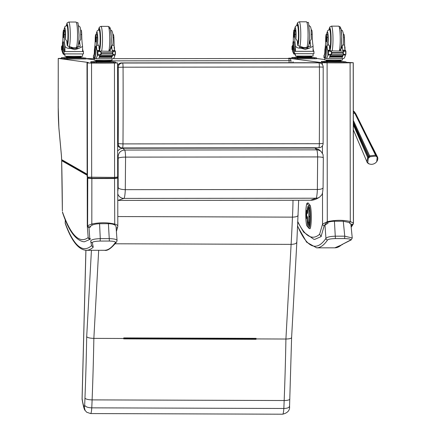 <?xml version="1.0" encoding="UTF-8"?>
<svg xmlns="http://www.w3.org/2000/svg" width="436" height="436" viewBox="0 0 436 436"><rect width="100%" height="100%" fill="white"/><g stroke="black" fill="none" stroke-linecap="round" stroke-linejoin="round"><path stroke-width="0.65" d="M297.881 221.777A513.837 61.999 -90.1 0 0 319.615 234.257L321.239 236.552L314.825 239.342L313.822 239.277L303.636 232.11L297.859 222.251M345.971 62.288L353.149 62.708L350.103 62.811A21.735 0.354 -179.9 0 1 327.104 62.828L322.351 62.719L288.752 58.19L291.907 58.152M316.525 58.457L324.815 59.574M319.615 234.257L322.542 224.131A1.613 1.477 16.1 0 0 324.221 225.619L321.098 236.437M322.504 192.679L322.542 224.131L327.289 221.684A1.613 0.692 75.8 0 0 327.534 222.447M327.104 62.828L327.289 221.684C335.437 219.929 343.105 219.875 350.293 221.526A1.613 0.976 105.3 0 1 349.372 223.019L351.89 224.562A1.613 1.466 152.4 0 0 353.394 223.074L353.138 224.273A1.613 1.433 -146.9 0 1 351.863 224.883L351.89 224.562M350.103 62.811L350.293 221.526L353.394 223.074L353.204 62.735M353.149 224.257A1.613 1.433 -146.9 0 1 353.138 224.273L351.187 227.265M293.177 62.73L293.019 61.721L292.861 62.73M352.255 237.996L344.762 236.176L344.631 238.59C349.345 238.743 351.269 239.25 350.402 240.127A1.613 1.531 -122.6 0 0 351.236 239.893L341.655 244.727A524.666 63.307 89.9 0 1 334.793 247.833L316.65 247.85A524.666 63.307 -90.1 0 0 327.578 239.953A1.613 1.575 -145.5 0 1 325.943 238.367A523.053 63.111 89.9 0 1 297.679 226.11M350.402 240.127L341.655 244.727M349.814 222.633L343.268 221.232L344.762 236.176L335.529 236.187C330.15 236.361 326.956 237.091 325.943 238.367L324.929 224.616M327.578 239.953C328.422 239.168 331.028 238.715 335.404 238.601L344.631 238.59M343.268 221.232L334.428 221.243C329.196 221.45 326.03 222.567 324.929 224.595M290.976 62.73L290.976 60.642A2.147 2.147 0 0 0 289.112 58.511L288.332 58.402A2.147 2.136 97.7 0 0 288.049 58.386L288.828 58.489A2.147 2.136 -82.3 0 1 290.959 60.637L289.084 60.675L289.084 62.735M288.038 58.386L288.043 58.386A2.147 2.147 0 0 1 288.332 58.402M113.404 58.664L288.828 58.489L289.084 60.675L110.662 60.849M88.339 58.996L88.208 58.686A2.147 2.136 97.7 0 0 87.364 58.865M87.429 58.582L87.423 58.582A2.147 2.147 0 0 0 86.579 58.756A2.147 2.136 -82.3 0 1 87.429 58.582L94.318 58.68M286.212 148.082A43.001 5.188 89.9 0 1 286.201 147.777M117.78 200.424L123.955 198.407A12.971 1.564 -90.1 0 0 125.29 189.665C121.355 189.551 118.974 188.864 118.145 187.605A6.518 0.785 89.9 0 1 117.769 191.284M118.39 158.214A6.447 1.079 178.8 0 1 125.563 157.118L317.642 156.927A6.447 1.079 -1.2 0 1 323.327 157.876L323.076 187.66A6.447 2.06 -177.7 0 1 317.37 189.475L125.29 189.665L125.563 157.118A8.573 1.036 -90.1 0 0 124.658 150.049C120.761 150.431 118.597 152.573 118.167 156.464L118.145 187.605M122.848 148.245L314.934 148.055L319.43 149.919L321.212 151.706A6.447 6.36 134.5 0 0 321.179 151.668A6.447 6.36 134.5 0 0 316.738 149.859L124.658 150.049L122.848 148.245L119.927 148.97L117.627 150.96M317.948 62.708A4.3 0.518 89.9 0 1 317.958 62.702L317.958 62.702A4.3 0.518 89.9 0 1 317.964 62.708A4.3 4.267 -82.3 0 1 318.536 62.746L318.536 62.746A4.3 4.3 0 0 0 317.958 62.702L318.901 62.833A4.3 0.518 89.9 0 1 319.414 67.002L323.196 67.111A4.3 4.3 0 0 0 319.468 62.871A4.3 4.267 97.7 0 0 318.901 62.833L122.549 63.024A4.3 4.267 97.7 0 0 118.276 67.329L123.061 67.199A4.3 0.518 -90.1 0 0 122.549 63.024L121.617 62.898A4.3 0.518 -90.1 0 0 121.606 62.898L317.964 62.708L121.606 62.898A4.3 4.3 0 0 0 117.529 65.852M117.529 65.956A4.3 4.267 -82.3 0 1 121.617 62.898M323.087 143.439L319.337 143.711A4.3 0.518 89.9 0 1 318.825 147.744A4.3 0.518 89.9 0 1 318.814 147.744A4.3 4.3 0 0 0 323.12 143.471L323.196 67.111M117.622 145.292A4.3 4.3 0 0 0 120.963 147.771L120.963 147.771A4.3 4.267 -82.3 0 1 117.622 145.237M122.985 143.902L118.2 143.64A4.3 4.267 97.7 0 0 122.467 147.935A4.3 0.518 -90.1 0 0 122.472 147.94A4.3 0.518 -90.1 0 0 122.985 143.902A839.153 101.256 -90.1 0 0 123.061 67.199L319.414 67.002A839.153 101.256 89.9 0 1 319.337 143.711L122.985 143.902M85.887 250.297L82.077 398.537A6.447 1.161 1.5 0 0 82.121 398.678L85.936 250.297M82.077 398.537A6.447 6.447 0 0 0 82.142 399.632L82.142 399.632A6.447 4.965 -8.3 0 1 82.121 398.678A41.322 5.019 90.2 0 0 84.235 407.088L85.124 410.456L86.742 412.254L90.634 413.562A10.262 1.248 -89.8 0 0 91.767 407.845A74.125 9.003 -89.8 0 0 92.105 399.888A372.284 45.213 -89.8 0 0 93.854 338.38L98.683 250.297M123.742 338.26L255.981 338.696L256.036 339.322A372.284 45.213 -89.8 0 0 256.041 338.919L256.074 338.352L256.014 338.679L123.748 338.2M256.074 338.352L123.764 337.911L123.731 338.478A372.284 45.213 90.2 0 1 123.726 338.881L256.036 339.322M291.564 337.366C291.651 338.38 289.771 338.93 285.918 339.023L256.041 338.919M296.802 241.806C296.851 243.375 294.954 244.231 291.106 244.373L115.197 243.784M123.731 338.478L93.854 338.38C89.909 338.265 87.522 337.698 86.693 336.685A365.831 44.428 90.2 0 1 84.955 398.133C85.794 399.191 88.176 399.774 92.105 399.888L284.168 400.526A74.125 9.003 90.2 0 1 283.831 408.483L91.767 407.845C87.838 407.698 85.467 406.804 84.66 405.169A3.815 0.463 90.2 0 1 84.235 407.088M298.66 200.26L296.84 242.149L291.608 337.584L289.558 406.227C290.027 410.26 287.738 412.914 282.692 414.2L90.634 413.562M289.526 405.851C289.575 407.48 287.678 408.363 283.831 408.483A10.262 1.248 90.2 0 1 282.692 414.2M289.82 398.815C289.896 399.867 288.011 400.439 284.168 400.526A372.284 45.213 90.2 0 0 285.918 339.023L291.106 244.373A231.113 28.068 90.2 0 0 292.447 217.133L117.796 216.55M298.12 214.904C298.18 216.272 296.289 217.014 292.447 217.133A50.396 6.12 90.2 0 0 292.997 200.266M306.737 212.61L306.742 212.626A0.861 0.845 -39.7 0 1 307.609 211.771L307.598 211.765A0.861 0.861 0 0 0 306.737 212.61L306.688 215.913M306.879 216.49L306.879 216.49A0.861 0.845 -39.7 0 1 306.688 215.945L306.682 215.929A0.861 0.861 0 0 0 306.879 216.49L307.478 217.21M309.331 208.315L309.015 207.934A3.613 0.436 -90.1 0 0 308.95 207.896A3.613 0.436 -90.1 0 0 308.906 207.912M309.38 224.344L309.849 216.921A2.856 0.343 -90.1 0 0 309.86 216.234L309.865 211.918M307.554 218.425A0.861 0.845 140.3 0 0 307.26 219.063L307.543 219.145M307.68 211.057L307.396 210.975A0.861 0.845 140.3 0 0 307.587 211.525L307.587 211.525A0.861 0.845 140.3 0 0 307.669 211.613A0.861 0.861 0 0 1 307.587 211.525L306.895 210.692A0.861 0.845 140.3 0 1 306.699 210.141L306.388 216.278L306.797 216.376M309.816 228.742A11.827 1.428 -90.1 0 0 309.86 228.747A11.827 1.428 -90.1 0 0 311.271 217.771A11.827 1.428 -90.1 0 0 310.04 205.22L308.241 203.056A11.827 1.428 -90.1 0 0 308.034 202.931A11.827 1.428 -90.1 0 0 307.996 202.936M311.418 34.324L312.214 34.324A14.988 1.809 -90.1 0 0 313.015 45.567L313.081 46.221L309.462 48.134L305.293 49.437L300.851 48.14L309.462 48.134M300.851 48.14C297.646 48.243 295.842 47.393 295.445 45.584A14.988 1.809 89.9 0 1 294.643 34.34L295.755 34.34A4.736 0.572 89.9 0 0 295.183 29.975L294.071 29.975A4.736 0.572 89.9 0 1 294.643 34.34M294.523 29.975A7.221 0.872 89.9 0 1 295.488 27.964A7.221 0.872 89.9 0 1 296.055 34.831A7.221 0.872 89.9 0 1 295.897 38.962L297.292 40.88A14.988 1.809 -90.1 0 0 297.837 45.584A11.178 1.352 -90.1 0 0 298.873 34.891A11.178 1.352 -90.1 0 0 298.164 24.896A11.178 1.352 -90.1 0 0 296.769 25.402M308.971 25.402L310.574 26.819L311.124 29.152L311.239 39.289L310.083 40.87A14.988 1.809 -90.1 0 0 310.623 45.567L310.672 46.058L305.004 48.02L297.837 45.584M294.66 51.35L313.969 51.334L294.545 51.317A12.186 1.472 -90.1 0 1 293.237 42.586L293.079 41.616L292.916 42.941A10.551 1.275 -90.1 0 0 294.18 53.666L313.975 53.715L313.904 51.295A12.186 1.472 89.9 0 1 313.075 48.521M295.439 53.764L295.439 54.298L293.989 54.102A45.709 5.515 89.9 0 1 292.463 50.407L292.463 45.524M307.511 47.306L307.511 47.933M293.079 41.616L293.973 41.611L294.131 42.586A12.186 1.472 89.9 0 0 295.439 51.317L295.445 45.584M292.153 46.51L292.109 49.715L292.452 49.693L292.093 49.693A3.619 0.436 -90.1 0 0 292.016 49.535L292.022 46.325A3.619 0.436 -90.1 0 0 292.098 46.183L292.458 46.51M311.119 56.778L311.113 57.421L305.124 57.487L298.224 57.432L297.319 57.312L297.319 56.762M298.224 57.432L298.224 56.789M305.124 57.487L305.124 56.844M311.718 56.162L311.718 56.729L304.219 56.844L296.72 56.713L296.72 56.146M312.214 34.324A4.736 0.572 -90.1 0 0 311.642 29.959L311.217 29.959M293.275 41.616A5.532 0.665 89.9 0 0 293.303 40.51A23.702 2.861 89.9 0 1 293.542 32.978A4.736 0.572 89.9 0 1 294.071 29.975M292.938 44.919A5.532 0.665 89.9 0 1 292.67 45.486A30.471 3.679 89.9 0 1 292.518 45.513A30.471 3.679 89.9 0 1 292.463 45.513M313.07 53.781L313.07 56.086L295.434 56.086L295.374 54.287M316.509 58.746L295.167 58.762L291.907 58.326L291.907 57.465L298.175 57.427M311.113 57.416L316.509 57.884L314.634 57.923L295.167 57.906L291.924 57.47M299.674 57.879L296.731 57.879L299.674 57.906M314.612 57.863L311.669 57.863L314.612 57.895M296.627 57.47L293.679 57.47L296.627 57.498M310.247 57.432L309.298 57.492M297.641 44.341A9.674 1.166 -90.1 0 0 298.693 34.864A9.674 1.166 -90.1 0 0 297.516 25.032A9.674 1.166 -90.1 0 0 297.227 25.337M294.703 32.133A4.736 0.572 89.9 0 1 295.183 29.975M295.897 38.962A14.988 1.809 89.9 0 1 295.755 34.34M310.083 40.87A9.194 1.112 89.9 0 1 309.32 43.878L308.993 43.992M293.722 34.667A2.578 0.311 -90.1 0 0 294.033 37.294A2.578 0.311 -90.1 0 0 294.344 34.711A2.578 0.311 -90.1 0 0 294.033 32.133A2.578 0.311 -90.1 0 0 293.722 34.667M326.275 34.313L327.387 34.313A4.736 0.572 89.9 0 1 327.927 37.458L326.815 37.463A4.736 0.572 89.9 0 0 326.275 34.313A4.736 0.572 89.9 0 0 325.708 38.526A14.988 1.809 89.9 0 1 324.891 49.551L324.82 52.729M323.953 55.296L323.915 57.661L324.346 57.726A10.551 1.275 -90.1 0 0 324.368 57.732A10.551 1.275 -90.1 0 0 325.627 47.35L325.463 45.976L325.31 46.908A12.186 1.472 -90.1 0 1 323.986 55.285L323.986 57.677M330.352 54.74L327.861 55.176A45.709 5.515 89.9 0 1 326.33 58.457L343.895 58.44A45.709 5.515 -90.1 0 0 345.432 55.159L345.127 54.68M345.432 55.159L343.339 54.952M343.088 55.001A45.709 5.515 89.9 0 1 342.227 57.394L342.02 57.394A45.709 5.515 89.9 0 0 342.102 57.225M342.881 55.001A45.709 5.515 89.9 0 1 342.527 56.151M330.581 54.74A45.709 5.515 89.9 0 1 329.643 57.405L329.436 57.405A45.709 5.515 89.9 0 0 330.314 54.969M342.489 56.424L342.527 56.026L330.232 56.037A45.709 5.515 89.9 0 1 330.156 56.26L342.451 56.244M342.331 56.844L342.369 56.467L330.079 56.478A45.709 5.515 89.9 0 1 330.003 56.68L342.293 56.669M342.173 57.225L342.216 56.871L329.921 56.882A45.709 5.515 89.9 0 1 329.845 57.062L342.14 57.045M343.606 37.447L344.386 37.442A23.702 2.861 -90.1 0 1 344.609 45.039A5.532 0.665 -90.1 0 0 345.23 50.184A30.471 3.679 -90.1 0 0 345.437 50.265L344.93 50.865M345.443 50.271L345.443 50.968L345.437 50.287L343.056 50.265L343.165 50.865M328.733 54.516L327.861 54.533L327.823 51.312L327.861 50.985L328.973 50.985L327.954 51.165A3.619 0.436 89.9 0 1 327.877 51.001L327.867 50.282A30.471 3.679 89.9 0 1 327.659 50.2A5.532 0.665 89.9 0 1 327.044 45.061A23.702 2.861 89.9 0 0 326.815 37.463M327.861 55.176L327.861 54.533A3.619 0.436 89.9 0 1 327.948 54.375L330.984 54.74M345.437 55.105L345.443 54.516L345.797 54.5A3.619 0.436 89.9 0 1 345.879 54.358L345.296 54.598L343.345 54.015L342.62 53.061L332.205 53.072L331.404 54.026L329.589 54.74M328.973 50.985L331.409 51.633L332.205 53.072M342.62 53.061L343.345 51.622L345.334 50.985M329.534 50.876L345.879 51.148A3.619 0.436 89.9 0 1 345.803 50.985M325.463 45.976L326.362 45.976L326.526 47.35A10.551 1.275 89.9 0 1 325.261 57.726A10.551 1.275 89.9 0 1 325.24 57.726L324.384 57.726M344.631 45.96L344.99 47.328A10.551 1.275 89.9 0 1 344.958 49.519M342.227 57.394L342.227 56.942M329.643 57.405L329.643 56.953M343.056 50.265A30.471 3.679 89.9 0 1 342.843 50.184A5.532 0.665 89.9 0 1 342.233 45.687A9.194 1.112 89.9 0 1 341.524 48.216L341.197 48.336M327.948 54.375L328.417 54.413L328.417 51.165L327.954 51.165L327.948 54.375M345.688 54.396L345.688 51.148M340.56 60.746L340.56 61.389L334.565 61.454L327.67 61.4L326.766 61.28L326.766 60.729M327.67 61.4L327.67 60.757M334.565 61.454L334.565 60.811L326.161 60.68L326.166 60.114M341.165 60.13L341.159 60.697L334.565 60.811M331.066 54.74L343.355 54.723L343.317 55.001L343.279 54.723M329.921 56.882L329.883 57.236M330.079 56.478L330.036 56.854M330.232 56.037L330.194 56.435M345.296 54.598L343.355 54.723M344.386 37.442A4.736 0.572 -90.1 0 0 343.846 34.297L343.421 34.297M330.374 50.876L330.265 50.282A30.471 3.679 89.9 0 1 330.052 50.2A5.532 0.665 89.9 0 1 329.442 45.704L328.711 45.055L327.044 45.061M330.265 50.282L327.867 50.282L329.066 51.312M328.03 54.969L328.559 54.533M326.33 58.457L324.88 58.266L324.88 57.732M342.516 58.44L342.511 60.054L324.815 60.037L324.815 57.732M340.56 61.383L345.955 61.852L345.971 62.713L327.005 62.762L321.37 62.294L321.354 61.432L327.616 61.394M345.971 61.858L324.613 61.874L321.37 61.432L321.37 62.294M339.693 61.4L338.739 61.454M323.267 61.454L326.21 61.454L323.267 61.454M341.252 61.852L344.2 61.852L341.252 61.852M326.313 61.868L329.256 61.868L326.313 61.868M329.431 29.675A9.674 1.166 89.9 0 1 329.72 29.376A9.674 1.166 89.9 0 1 330.897 39.044A9.674 1.166 89.9 0 1 329.736 48.723A9.674 1.166 89.9 0 1 329.643 48.69M344.609 45.039L342.936 45.044L342.233 45.687M342.936 45.044L343.454 43.464L343.628 39.033L343.312 33.381L342.478 30.645L341.175 29.741M327.927 37.458A23.702 2.861 89.9 0 1 328.123 43.017L328.711 45.055M326.548 39.093A2.578 0.311 -90.1 0 0 326.237 36.471A2.578 0.311 -90.1 0 0 325.926 39.049A2.578 0.311 -90.1 0 0 326.237 41.633A2.578 0.311 -90.1 0 0 326.548 39.093M80.922 34.553L81.717 34.553A14.988 1.809 -90.1 0 0 82.518 45.796L82.578 46.45L78.965 48.358L74.796 49.666L70.354 48.369L78.965 48.358M70.354 48.369C67.149 48.472 65.346 47.617 64.948 45.813A14.988 1.809 89.9 0 1 64.147 34.569L65.258 34.569A4.736 0.572 89.9 0 0 64.681 30.198L63.574 30.204A4.736 0.572 89.9 0 1 64.147 34.569M64.027 30.198A7.221 0.872 89.9 0 1 64.991 28.193A7.221 0.872 89.9 0 1 65.558 35.054A7.221 0.872 89.9 0 1 65.395 39.191L66.795 41.109A14.988 1.809 -90.1 0 0 67.335 45.813L74.507 48.249L80.169 46.287L80.126 45.796A14.988 1.809 -90.1 0 1 79.586 41.098A9.194 1.112 89.9 0 1 78.823 44.107L78.491 44.221M64.163 51.579L83.467 51.562L64.043 51.546A12.186 1.472 -90.1 0 1 62.74 42.815L62.582 41.84L62.419 43.169A10.551 1.275 -90.1 0 0 63.683 53.89L83.478 53.939L83.407 51.524A12.186 1.472 89.9 0 1 82.578 48.75M64.937 53.993L64.937 54.522L63.493 54.331A45.709 5.515 89.9 0 1 61.961 50.631L61.967 45.736L61.956 50.576M77.014 47.535L77.014 48.162M61.967 45.736L61.961 45.736A30.471 3.679 89.9 0 0 62.016 45.742A30.471 3.679 89.9 0 0 62.174 45.715A5.532 0.665 89.9 0 0 62.441 45.148M62.582 41.84L63.476 41.84L63.634 42.81A12.186 1.472 89.9 0 0 64.942 51.546L64.948 45.813M61.956 49.944L61.596 49.922A3.619 0.436 -90.1 0 0 61.52 49.764L61.525 46.548A3.619 0.436 -90.1 0 0 61.601 46.412L61.956 46.734M80.616 57.002L80.616 57.65L74.627 57.716L67.727 57.661L66.822 57.541L66.822 56.991M67.727 57.661L67.727 57.018M74.627 57.716L74.627 57.072M81.221 56.386L81.221 56.958L73.722 57.072L66.223 56.942L66.223 56.375M61.612 49.944L61.65 46.734M81.717 34.553A4.736 0.572 -90.1 0 0 81.14 30.182L80.715 30.182M62.779 41.84A5.532 0.665 89.9 0 0 62.806 40.739A23.702 2.861 89.9 0 1 63.046 33.207A4.736 0.572 89.9 0 1 63.574 30.204M82.573 54.004L82.568 56.315L64.937 56.315L64.871 54.516M86.012 58.969L64.67 58.991L61.411 58.549L61.411 57.694L67.673 57.656M80.616 57.639L86.028 58.113L84.137 58.146L64.67 58.135L61.427 57.694L61.427 58.555M69.177 58.108L66.228 58.108L69.177 58.135M84.115 58.092L81.172 58.092L84.115 58.124M66.13 57.694L63.182 57.694L66.13 57.726M79.75 57.656L78.796 57.716M67.144 44.57A9.674 1.166 -90.1 0 0 68.196 35.093A9.674 1.166 -90.1 0 0 67.019 25.261A9.674 1.166 -90.1 0 0 66.73 25.566M64.206 32.357A4.736 0.572 89.9 0 1 64.681 30.198M65.395 39.191A14.988 1.809 89.9 0 1 65.258 34.569M79.586 41.098L80.742 39.518L80.627 29.381L80.071 27.048L78.475 25.626M63.225 34.896A2.578 0.311 -90.1 0 0 63.536 37.518A2.578 0.311 -90.1 0 0 63.847 34.94A2.578 0.311 -90.1 0 0 63.531 32.362A2.578 0.311 -90.1 0 0 63.225 34.896M95.778 34.542L96.885 34.537A4.736 0.572 89.9 0 1 97.43 37.687L96.318 37.687A4.736 0.572 89.9 0 0 95.778 34.542A4.736 0.572 89.9 0 0 95.212 38.755A14.988 1.809 89.9 0 1 94.389 49.78L94.323 52.958M93.429 55.525L93.413 57.89L93.844 57.955A10.551 1.275 -90.1 0 0 93.865 57.955A10.551 1.275 -90.1 0 0 95.13 47.579L94.966 46.205L94.814 47.137A12.186 1.472 -90.1 0 1 93.489 55.514L93.484 57.906M99.855 54.969L97.364 55.405A45.709 5.515 89.9 0 1 95.827 58.686L113.398 58.669A45.709 5.515 -90.1 0 0 114.935 55.383L114.63 54.903M114.935 55.383L112.837 55.181M112.586 55.23A45.709 5.515 89.9 0 1 111.725 57.623L111.523 57.623A45.709 5.515 89.9 0 0 111.605 57.448M112.384 55.23A45.709 5.515 89.9 0 1 112.025 56.38M100.078 54.969A45.709 5.515 89.9 0 1 99.146 57.634L98.939 57.634A45.709 5.515 89.9 0 0 99.811 55.198M111.987 56.653L112.025 56.255L99.735 56.266A45.709 5.515 89.9 0 1 99.659 56.484L111.954 56.473M111.834 57.072L111.872 56.696L99.577 56.707A45.709 5.515 89.9 0 1 99.501 56.909L111.796 56.898M111.676 57.448L111.714 57.094L99.424 57.111A45.709 5.515 89.9 0 1 99.348 57.285L111.638 57.274M113.104 37.67L113.889 37.67A23.702 2.861 -90.1 0 1 114.112 45.268A5.532 0.665 -90.1 0 0 114.733 50.413A30.471 3.679 -90.1 0 0 114.941 50.494L114.428 51.094M114.941 50.516L114.935 51.197L114.946 50.494L112.553 50.494L112.668 51.094M98.231 54.745L97.359 54.762L97.321 51.541L97.364 51.214L98.476 51.214L97.451 51.394A3.619 0.436 89.9 0 1 97.375 51.23L97.37 50.511A30.471 3.679 89.9 0 1 97.163 50.429A5.532 0.665 89.9 0 1 96.541 45.284A23.702 2.861 89.9 0 0 96.318 37.687M97.375 54.745A3.619 0.436 89.9 0 1 97.451 54.604L100.487 54.963M114.935 55.279L114.935 54.745L115.3 54.729A3.619 0.436 89.9 0 1 115.377 54.587L114.799 54.827L112.848 54.244L112.123 53.29L101.702 53.296L100.907 54.255L99.092 54.969M98.471 51.214L100.912 51.862L101.702 53.296M112.123 53.29L112.848 51.851L114.837 51.214M99.037 51.105L115.382 51.377A3.619 0.436 89.9 0 1 115.306 51.214L115.278 51.214M94.966 46.205L95.86 46.205L96.024 47.579A10.551 1.275 89.9 0 1 94.765 57.955A10.551 1.275 89.9 0 1 94.743 57.955L94.765 57.955M114.128 46.189L114.494 47.557A10.551 1.275 89.9 0 1 114.461 49.748M111.725 57.623L111.73 57.171M99.146 57.634L99.146 57.181M112.553 50.494A30.471 3.679 89.9 0 1 112.341 50.413A5.532 0.665 89.9 0 1 111.73 45.916A9.194 1.112 89.9 0 1 111.027 48.445L110.695 48.559M97.451 54.604L97.915 54.642L97.92 51.394L97.451 51.394L97.451 54.604M115.186 54.625L115.191 51.372M110.063 60.969L110.063 61.618L104.068 61.683L97.168 61.629L96.263 61.509L96.269 60.958M97.168 61.629L97.174 60.986M104.068 61.683L104.068 61.04L95.664 60.909L95.664 60.342M110.662 60.353L110.662 60.926L104.068 61.04M100.563 54.963L112.859 54.952L112.82 55.23L112.777 54.952M99.424 57.111L99.381 57.465M99.577 56.707L99.539 57.083M99.735 56.266L99.697 56.664M114.799 54.827L112.859 54.952M113.889 37.67A4.736 0.572 -90.1 0 0 113.344 34.52L112.919 34.526M99.877 51.105L99.768 50.505A30.471 3.679 89.9 0 1 99.555 50.429A5.532 0.665 89.9 0 1 98.945 45.927L98.214 45.284L96.541 45.284M99.768 50.505L97.37 50.511M97.381 50.511L98.563 51.541M97.533 55.198L98.056 54.756M95.827 58.686L94.383 58.489L94.383 57.955M112.014 58.669L112.014 60.282L94.318 60.261L94.318 57.955M90.868 61.661L90.852 62.517L94.111 62.958L113.578 62.975L115.469 62.942L115.469 62.081L94.111 62.097L90.857 61.656L97.119 61.623M110.063 61.607L115.458 62.081M109.191 61.623L108.242 61.683M92.764 61.683L95.713 61.683L92.764 61.683M110.755 62.081L113.698 62.081L110.755 62.081M95.816 62.092L98.759 62.092L95.816 62.092M98.934 29.904A9.674 1.166 89.9 0 1 99.223 29.599A9.674 1.166 89.9 0 1 100.4 39.273A9.674 1.166 89.9 0 1 99.239 48.952A9.674 1.166 89.9 0 1 99.141 48.919M114.112 45.268L112.439 45.268L111.73 45.916M112.439 45.268L112.957 43.693L113.126 39.256L112.815 33.61L111.981 30.874L110.679 29.964M97.43 37.687A23.702 2.861 89.9 0 1 97.626 43.246L98.214 45.284M96.051 39.322A2.578 0.311 -90.1 0 0 95.735 36.7A2.578 0.311 -90.1 0 0 95.43 39.278A2.578 0.311 -90.1 0 0 95.74 41.861A2.578 0.311 -90.1 0 0 96.051 39.322M117.747 226.54C118.058 225.526 117.05 224.714 114.733 224.104C107.676 222.365 100.035 222.327 91.816 223.99L87.293 225.843L87.238 178.171L91.762 178.564L114.679 178.52L117.753 178.09M61.667 160.644L62.119 160.372L61.65 160.655L62.37 211.002A343.988 41.507 -90.1 0 0 61.667 160.671L87.146 175.234M117.807 226.219L117.753 178.101L117.48 177.817L114.543 178.302L91.854 178.351L87.527 177.784M90.584 238.868L89.86 238.874A1.613 1.488 175.7 0 1 88.176 237.506L87.298 225.864A1.613 1.488 -4.3 0 0 88.982 227.347L90.759 226.055M88.263 237.685L89.93 239.391A527.805 15.985 -90.1 0 1 89.805 238.988L90.59 238.988M88.181 237.544A513.837 61.999 89.9 0 1 62.473 211.972L62.582 212.686C68.534 230.415 75.483 240.089 83.418 241.713L84.421 241.778L89.93 239.391M88.181 237.576A1.613 1.602 -16.7 0 0 88.241 237.843L88.241 237.843A1.613 1.602 -16.7 0 0 89.805 238.988L88.982 227.347M88.355 238.22L88.241 237.843A1.613 1.613 0 0 1 88.176 237.506L88.176 237.506A1.613 1.488 175.7 0 1 88.17 237.386M116.396 231.505L117.698 226.987A1.613 1.477 -163.9 0 1 116.221 228.028L116.156 228.268M114.543 178.302L114.733 224.104A1.613 1.008 106.4 0 1 114.494 224.823M91.854 178.351L91.816 223.99A1.613 0.649 76.6 0 0 92.236 225.107M87.756 178.046L87.614 225.543A1.613 1.352 47.7 0 0 89.146 227.031M58.92 128.222L58.887 127.868A40.848 4.927 89.9 0 1 58.206 106.776L58.255 58.419L88.246 62.457L87.015 62.975L87.146 177.087L88.083 177.97L91.98 178.259A0.818 0.338 -87.8 0 0 92.001 178.259L88.197 177.975A0.818 0.736 -81.5 0 1 87.467 177.158L87.146 177.087L87.009 62.975L91.538 63.067A21.735 0.354 0.1 0 0 114.45 63.04L117.524 62.937L115.469 62.653M92.001 178.259L114.052 178.215A0.818 0.523 -92.9 0 0 114.096 178.215C118.974 177.872 116.706 177.784 117.66 177.005L114.586 177.398L87.467 177.158L87.331 62.997M61.558 157.832A2.147 0.392 -1.4 0 1 61.541 157.783L61.585 159.603L62.005 160.301A0.818 0.807 -60.2 0 1 61.601 159.598L61.601 159.609A343.988 41.507 -90.1 0 0 61.558 157.734A5.374 0.649 -90.1 0 0 61.432 155.489L58.887 127.868M86.028 58.686L94.318 59.803M58.255 58.419L61.411 58.38M91.593 245.686L93.228 247.207A524.666 63.307 89.9 0 1 86.361 250.308C78.524 249.855 71.504 240.966 65.307 223.646A1.613 1.521 -20.4 0 1 65.22 223.085A523.053 63.111 -90.1 0 0 91.555 245.642M90.688 241.026L90.693 241.119A1.613 1.586 -9.7 0 0 92.334 242.612L93.228 247.207M90.688 241.07L91.631 245.959M65.258 219.717L65.22 223.085L65.34 219.913M90.693 241.119C91.064 239.691 94.258 238.868 100.275 238.645L100.149 241.064C95.261 241.222 92.655 241.735 92.334 242.612M90.039 227.483C90.628 225.238 93.805 223.979 99.566 223.706L108.406 223.695C112.989 223.832 115.529 224.791 116.031 226.562L117.055 240.503L116.723 241.718C111.463 248.286 107.387 251.141 104.504 250.291A524.666 63.307 -90.1 0 0 115.426 242.394A1.613 1.575 34.5 0 0 116.723 241.718L116.723 241.718A1.613 1.575 34.5 0 0 116.734 241.702M99.566 223.706L100.275 238.645L109.507 238.639C114.733 238.808 117.23 239.528 116.995 240.803M115.426 242.394C115.638 241.609 113.622 241.163 109.382 241.054L100.149 241.064M376.094 162.356L376.742 161.636L377.162 157.233L376.764 156.758L375.685 156.088L370.088 156.737L368.289 158.257L367.744 162.819L369.221 163.963L371.052 164.339A6.894 6.894 0 0 0 376.742 161.636C377.919 159.74 378.126 158.115 377.363 156.758L376.72 155.903A1.695 1.112 -47.3 0 1 376.764 156.758M353.351 129.786L367.205 162.443A1.695 1.194 -33.9 0 1 367.128 162.312L366.845 161.778L367.701 157.532L368.284 156.884A6.06 4.3 -25.7 0 1 368.911 156.355L369.679 155.854L375.543 155.172L376.208 155.505A6.06 4.376 -22.3 0 1 376.72 155.903L355.743 113.676L353.329 110.869L354.724 112.123L377.173 156.431A1.695 1.101 -33.2 0 1 377.162 157.233M353.329 110.902L355.362 113.398L354.8 113.278L353.329 111.294M355.934 114.118L376.208 155.505A1.695 1.046 -56.9 0 1 376.273 156.377M291.243 147.771L291.27 148.077M328.079 223.178L324.221 225.619M351.073 226.099L351.863 224.883M322.351 62.719L322.351 64.572M322.449 145.749L322.455 153.434M334.428 221.243L335.404 238.601M305.14 148.066A37.681 4.545 89.9 0 1 304.993 147.755M307.211 147.755A31.441 3.793 89.9 0 1 307.08 148.06M308.759 148.06L308.879 147.755A0.807 0.758 -160.2 0 1 308.628 148.06M307.685 148.06A0.807 0.758 -160.2 0 1 307.413 147.755M314.934 148.055L316.738 149.859A8.573 1.036 89.9 0 1 317.642 156.927L317.37 189.475A12.971 1.564 89.9 0 1 316.035 198.216L123.955 198.407A6.447 6.377 -126.4 0 1 117.769 193.846M117.633 155.93L118.167 156.464M323.076 187.654C322.362 196.691 321.724 194.216 319.784 196.99L319.784 196.99A6.447 6.377 53.6 0 1 316.035 198.216L310.53 200.244L118.445 200.435M117.529 67.226L118.276 67.329A834.853 100.738 89.9 0 1 118.2 143.64L117.622 143.564M122.483 147.935L318.814 147.744L122.472 147.94A4.3 4.3 0 0 1 121.895 147.897L120.963 147.771M84.955 398.133A67.678 8.219 90.2 0 1 84.66 405.169M91.429 250.302L86.693 336.685M256.003 338.783L123.742 338.341M306.688 215.945L306.742 212.626L307.435 213.46L307.685 211.111A2.752 0.332 89.9 0 1 308.061 208.784L308.688 209.536L308.819 210.839L308.808 216.697L308.623 222.545L308.454 223.494L307.827 222.742A2.752 0.332 89.9 0 1 307.543 219.619L307.38 216.779L306.688 215.945M307.56 218.725L307.576 217.324A0.861 0.845 -39.7 0 1 307.38 216.779M307.543 219.591L307.554 218.714M307.538 219.608L308.023 223.287A0.861 0.845 -39.7 0 1 307.827 222.742M308.023 223.287L309.293 224.344A0.861 0.845 -39.7 0 1 308.454 223.494M309.413 224.366L309.576 222.769L308.623 222.545M309.664 222.769L309.762 216.921L308.808 216.697M309.849 216.921L309.762 216.921A2.856 0.343 -90.1 0 0 309.773 216.234L308.813 216.218M309.767 210.85L308.819 210.839M309.86 216.234L309.778 210.964M309.435 208.697A0.861 0.845 140.3 0 0 308.688 209.536M309.38 208.473L308.928 207.934A0.861 0.845 140.3 0 0 308.061 208.784M307.511 217.466L307.369 217.079M306.388 216.278L306.568 218.229L307.255 219.275A5.161 0.621 -90.1 0 0 307.789 225.123L308.753 226.284A9.461 1.139 -90.1 0 0 310.04 218.283A9.461 1.139 -90.1 0 0 309.064 207.558L308.099 206.402A5.161 0.621 -90.1 0 0 307.396 210.762L306.699 210.141M307.435 217.373A0.861 0.845 140.3 0 0 306.568 218.229M307.424 211.782L307.44 211.351M307.424 211.722L306.464 211.596M307.685 210.844L307.396 210.762M309.244 208.097L308.29 206.947A0.861 0.845 -39.7 0 1 308.099 206.402M308.574 207.945A4.3 0.518 89.9 0 1 308.699 207.438M309.255 208.108L309.238 208.086A0.861 0.845 -39.7 0 1 309.064 207.558M309.364 225.472A0.861 0.845 140.3 0 0 308.753 226.284M309.435 225.21L308.655 224.273A0.861 0.845 140.3 0 0 307.789 225.123M307.543 219.357L307.255 219.275M308.655 224.273A4.3 0.518 89.9 0 1 308.497 223.864M308.726 227.772L306.928 225.608A10.965 1.324 89.9 0 1 305.8 213.177A10.965 1.324 89.9 0 1 307.287 203.906L309.086 206.07A10.965 1.324 89.9 0 1 310.219 218.501A10.965 1.324 89.9 0 1 308.726 227.772A0.861 0.845 -39.7 0 0 308.922 228.322L307.124 226.159A0.861 0.845 140.3 0 1 306.928 225.608M307.287 203.906A0.861 0.845 -39.7 0 1 308.154 203.056A11.827 1.428 -90.1 0 0 307.952 202.931C306.595 203.301 306.481 203.127 305.838 211.493C305.794 220.376 306.219 225.265 307.124 226.159M309.086 206.07A0.861 0.845 -39.7 0 1 309.958 205.22L308.241 203.056M308.922 228.322L309.773 228.747A11.827 1.428 -90.1 0 0 311.184 217.771A11.827 1.428 -90.1 0 0 309.958 205.22L310.04 205.22M294.545 51.317L294.54 53.715M292.458 45.513L292.452 50.347M293.237 42.586L294.131 42.586M310.623 46.478L310.623 45.567M292.147 49.382L292.452 49.382M292.125 46.183L292.458 46.183M314.634 57.923L314.634 58.778M298.704 57.645L309.729 57.656M295.167 57.906L295.167 58.762M297.559 57.939L297.559 58.8M299.51 47.42A12.9 1.559 -90.1 0 0 300.791 34.918A12.9 1.559 -90.1 0 0 299.221 21.805L297.614 22.656L296.731 25.413M308.045 34.907A12.9 1.559 -90.1 0 0 306.475 21.8C308.797 25.043 308.159 15.919 309.555 34.885C309.162 47.797 308.426 45.355 308.23 46.559L306.503 47.6A12.9 1.559 -90.1 0 0 308.045 34.907M294.496 29.975L295.417 26.334L297.308 25.337A9.374 1.134 89.9 0 1 298.453 34.864A9.374 1.134 89.9 0 1 297.581 43.851M345.432 55.05L345.432 54.516M331.404 54.026L331.409 51.633M342.625 52.587L332.205 52.598M343.345 54.015L343.345 51.622M326.526 47.35L325.627 47.35M344.99 47.328L344.691 47.328M345.797 54.5L345.465 54.5M345.23 50.184L342.843 50.184M330.052 50.2L327.659 50.2M328.924 51.001L327.877 51.001M324.885 52.282L324.891 49.551M328.15 61.612L339.175 61.623M324.613 61.874L324.613 62.73M327.005 61.907L327.005 62.762M344.08 61.89L344.08 62.746M328.973 29.741A11.178 1.352 89.9 0 1 330.978 34.956A11.178 1.352 89.9 0 1 329.959 50.08M339.715 29.365A11.178 1.352 89.9 0 1 341.426 31.844A11.178 1.352 89.9 0 1 341.443 46.227A11.178 1.352 89.9 0 1 339.731 48.712M340.456 50.865L341.524 45.497L341.72 36.281L341.012 28.874L340.282 26.983L338.679 26.138A12.9 1.559 89.9 0 1 340.216 36.411A12.9 1.559 89.9 0 1 339.322 50.87M338.679 26.138L331.425 26.144A12.9 1.559 89.9 0 1 332.957 36.417A12.9 1.559 89.9 0 1 332.068 50.876M326.728 34.313A7.221 0.872 89.9 0 1 327.692 32.302A7.221 0.872 89.9 0 1 328.259 39.169A7.221 0.872 89.9 0 1 328.123 43.017M330.008 29.675L329.512 29.675A9.374 1.134 89.9 0 1 330.657 39.202A9.374 1.134 89.9 0 1 329.605 48.401M64.043 51.546L64.043 53.939M62.74 42.815L63.634 42.81M80.126 46.707L80.126 45.796M61.623 49.922L61.956 49.922M61.65 49.611L61.956 49.611M84.137 58.146L84.137 59.007M68.207 57.874L79.232 57.884M64.67 58.135L64.67 58.991M67.062 58.168L67.062 59.024M67.34 45.829A11.178 1.352 -90.1 0 0 68.376 35.12A11.178 1.352 -90.1 0 0 67.662 25.125A11.178 1.352 -90.1 0 0 66.272 25.631M69.008 47.649A12.9 1.559 -90.1 0 0 70.289 35.147A12.9 1.559 -90.1 0 0 68.719 22.034L67.117 22.885L66.228 25.642M77.548 35.136A12.9 1.559 -90.1 0 0 75.978 22.029C78.3 25.266 77.663 16.148 79.058 35.109C78.665 48.025 77.93 45.584 77.733 46.788L76 47.829A12.9 1.559 -90.1 0 0 77.548 35.136M63.999 30.198L64.92 26.563L66.812 25.561A9.374 1.134 89.9 0 1 67.951 35.087A9.374 1.134 89.9 0 1 67.079 44.08M100.907 54.255L100.912 51.862M112.123 52.816L101.702 52.827M112.848 54.244L112.848 51.851M96.024 47.579L95.13 47.579M114.494 47.557L114.194 47.557M115.3 54.729L114.968 54.729M114.733 50.413L112.341 50.413M99.555 50.429L97.163 50.429M97.364 55.405L97.364 54.762L98.274 54.756M98.427 51.23L97.375 51.23M94.389 52.511L94.389 49.78M97.653 61.836L108.673 61.847M94.111 62.097L94.111 62.958M96.509 62.13L96.509 62.991M113.583 62.114L113.578 62.975M98.476 29.97A11.178 1.352 89.9 0 1 100.482 35.185A11.178 1.352 89.9 0 1 99.457 50.309M109.218 29.588A11.178 1.352 89.9 0 1 110.929 32.073A11.178 1.352 89.9 0 1 110.94 46.456A11.178 1.352 89.9 0 1 109.234 48.941M109.954 51.094L111.027 45.726L111.218 36.51L110.515 29.098L109.785 27.212L108.183 26.367A12.9 1.559 89.9 0 1 109.714 36.64A12.9 1.559 89.9 0 1 108.826 51.094M108.183 26.367L100.923 26.373A12.9 1.559 89.9 0 1 102.46 36.646A12.9 1.559 89.9 0 1 101.572 51.105M96.231 34.542A7.221 0.872 89.9 0 1 97.195 32.531A7.221 0.872 89.9 0 1 97.762 39.393A7.221 0.872 89.9 0 1 97.626 43.246M99.512 29.899L99.016 29.904A9.374 1.134 89.9 0 1 100.155 39.425A9.374 1.134 89.9 0 1 99.108 48.63L99.528 48.647M87.146 174.896L61.879 160.453M87.238 178.177L87.298 225.821M62.582 212.686A2.147 2.022 -19.5 0 1 62.473 211.972M116.058 226.987L116.221 228.028M114.45 63.04L114.586 177.398A0.818 0.523 -92.9 0 1 114.096 178.215L91.98 178.259A0.818 0.338 -87.8 0 1 91.669 177.441L91.538 63.067M87.146 174.198L61.601 159.598M61.465 155.859A2.147 1.286 -5.3 0 1 61.427 155.685L61.541 157.783A2.147 0.392 -1.4 0 1 61.558 157.734M58.876 128.048L61.427 155.685A2.147 1.286 -5.3 0 1 61.432 155.489M108.406 223.695L109.382 241.054M353.329 113.469L354.8 113.278L375.543 155.172A1.695 0.992 -70 0 1 375.685 156.088M377.363 156.758L372.442 147.003M368.289 158.257A1.695 0.621 -143.4 0 1 367.701 157.532L353.345 124.919M367.575 162.83A1.695 1.101 -47.2 0 0 367.755 163.086L367.205 162.448A1.695 1.194 -33.9 0 0 367.744 162.819M368.916 163.822A1.695 0.899 -67.5 0 0 369.074 163.931L367.755 163.086A1.695 1.101 -47.2 0 0 368.137 163.277M361.008 147.864L353.351 129.863M368.807 157.679A1.695 0.491 -133.3 0 1 368.284 156.884L353.345 123.59M368.355 163.555A1.695 1.057 -57.2 0 0 368.627 163.658M369.401 157.173A1.695 0.327 -127.4 0 1 368.911 156.355L353.34 122.096M353.34 120.407L370.088 156.737M371.052 164.339L369.074 163.931A1.695 0.899 -67.5 0 0 369.221 163.963M291.215 147.771L291.243 148.077M353.269 62.724L353.46 223.21M342.505 244.514L334.793 247.833M351.236 239.893L352.255 237.985L350.866 224.055M297.668 226.426L306.601 242.165L316.65 247.85M304.917 147.755L305.047 148.066M323.327 157.876C322.64 153.821 324.095 156.104 321.179 151.668M310.525 200.244C313.375 200.358 316.46 199.274 319.784 196.99M319.468 62.871L318.536 62.746M82.142 399.632C83.363 406.428 84.355 410.036 85.124 410.456M256.014 338.679L123.748 338.238M308.862 207.896C308.192 208.648 307.903 206.828 307.68 211.095L307.603 213.035M309.238 208.086C309.898 203.71 310.279 228.6 309.255 225.755L309.773 225.521M292.006 46.347L292 49.502M292.458 46.167L292.109 46.167M313.075 51.339L313.081 46.221M316.525 58.746L316.525 57.89M291.907 58.326L291.907 57.465M299.2 57.443L298.665 57.65M309.767 57.661L309.228 57.443M300.088 47.606L306.503 47.6M299.221 21.805L306.475 21.8M297.804 25.337L297.308 25.337M324.368 57.732L325.261 57.726M345.895 51.176L345.89 54.337M331.022 55.012L343.317 55.001M327.861 54.533L328.771 54.533M338.668 61.411L339.213 61.629M328.112 61.618L328.64 61.411M331.425 26.144L329.818 26.994L328.935 29.752M330.025 48.423L329.611 48.423M326.7 34.313L327.627 30.667L329.512 29.675M61.509 46.576L61.503 49.731M82.573 51.568L82.578 46.45M86.028 58.974L86.028 58.113M68.697 57.666L68.169 57.879M79.27 57.89L78.725 57.672M69.591 47.835L76 47.829M68.719 22.034L75.978 22.029M67.308 25.561L66.812 25.561M114.941 54.74L114.941 55.328M115.398 51.404L115.393 54.565M100.525 55.241L112.82 55.23M90.852 62.517L90.857 61.656M108.172 61.639L108.717 61.858M97.615 61.847L98.144 61.634M100.923 26.373L99.321 27.223L98.432 29.98M96.203 34.542L97.13 30.896L99.016 29.904M117.698 226.987L117.807 226.191M62.005 160.306L87.146 174.678M117.524 62.937L117.66 177.005M58.239 58.413L58.19 106.771L58.876 128.031M65.149 222.665L65.307 223.646M104.504 250.291L86.361 250.308"/></g></svg>
